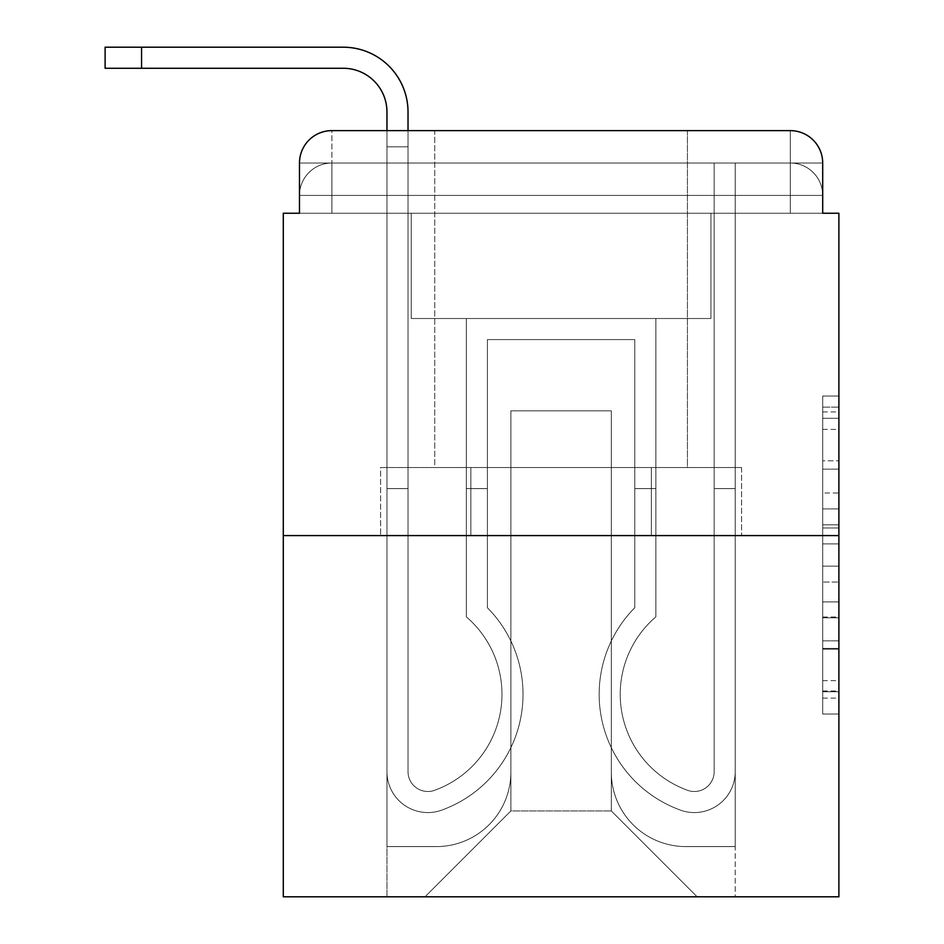 <?xml version="1.0" encoding="UTF-8"?>
<svg xmlns="http://www.w3.org/2000/svg" width="944" height="944" viewBox="0 0 944 944"><rect width="100%" height="100%" fill="white"/><g stroke="black" fill="none" stroke-linecap="round" stroke-linejoin="round"><path stroke-width="0.71" stroke-dasharray="4.72 3.54" d="M822.696 493.004L822.696 543.886L838.886 543.886L838.886 698.112L838.886 411.914L838.886 543.886L822.696 543.886L822.696 407.147L822.696 714.018L822.696 396.02L822.696 691.751L838.886 691.751L822.696 691.751L838.886 691.751L822.696 691.751L822.696 640.87L822.696 714.018L838.886 714.018L838.886 396.02L838.886 690.961L838.886 566.14L822.696 566.14L838.886 566.14L838.886 640.87L838.886 418.275L822.696 418.275L838.886 418.275L838.886 714.018L838.886 411.914L838.886 714.018L822.696 714.018L822.696 396.02L838.886 396.02L838.886 411.914L838.886 396.02L838.886 411.914L838.886 396.02L838.886 407.147L838.886 396.02L822.696 396.02L822.696 418.275L838.886 418.275L822.696 418.275L822.696 493.004L838.886 493.004M331.887 213.238L299.484 213.238L299.484 195.42L790.293 195.42L299.484 195.42L331.887 195.42L331.887 163.017L790.293 163.017L331.887 163.017L790.293 163.017L790.293 195.42L822.696 195.42L790.293 195.42L790.293 163.017L790.293 195.42L822.696 195.42L790.293 195.42L822.696 195.42L790.293 195.42L822.696 195.42L790.293 195.42L822.696 195.42L790.293 195.42L822.696 195.42L790.293 195.42L822.696 195.42L790.293 195.42L790.293 163.017L790.293 195.42L790.293 163.017L790.293 195.42L790.293 163.017L790.293 195.42L790.293 163.017L790.293 195.42L790.293 163.017L790.293 195.42L790.293 163.017L822.696 163.017L331.887 163.017L790.293 163.017L331.887 163.017L790.293 163.017L331.887 163.017L790.293 163.017L790.293 213.238L299.484 213.238L299.484 195.42L331.887 195.42L331.887 163.017L299.484 163.017A32.391 32.391 0 0 1 331.887 130.626L790.293 130.626L331.887 130.626A32.391 32.391 0 0 0 299.484 163.017L331.887 163.017A32.391 32.391 0 0 0 299.484 195.42L331.887 195.42L299.484 195.42L331.887 195.42L299.484 195.42L331.887 195.42L299.484 195.42L331.887 195.42L299.484 195.42L299.484 213.238L299.484 195.42L299.484 213.238L299.484 195.42L299.484 213.238L283.294 213.238L283.294 896.8L838.886 896.8L838.886 213.238L822.696 213.238L822.696 163.017A32.391 32.391 0 0 0 790.293 130.626A32.391 32.391 0 0 1 822.696 163.017L822.696 213.238L299.484 213.238L299.484 163.017L299.484 213.238L822.696 213.238L790.293 213.238L822.696 213.238L790.293 213.238L822.696 213.238L790.293 213.238L822.696 213.238L790.293 213.238L822.696 213.238L790.293 213.238L822.696 213.238L790.293 213.238L822.696 213.238L790.293 213.238L790.293 130.626A32.391 32.391 0 0 1 822.696 163.017A32.391 32.391 0 0 0 790.293 130.626L790.293 163.017A32.391 32.391 0 0 1 822.696 195.42A32.391 32.391 0 0 0 790.293 163.017A32.391 32.391 0 0 1 822.696 195.42A32.391 32.391 0 0 0 790.293 163.017A32.391 32.391 0 0 1 822.696 195.42A32.391 32.391 0 0 0 790.293 163.017A32.391 32.391 0 0 1 822.696 195.42L822.696 213.238L790.293 213.238L790.293 195.42L790.293 213.238L790.293 195.42L790.293 213.238L790.293 195.42L790.293 213.238L790.293 195.42L790.293 213.238L790.293 195.42L790.293 213.238L790.293 195.42L790.293 213.238L790.293 195.42L790.293 213.238L331.887 213.238L331.887 195.42L299.484 195.42L331.887 195.42L331.887 163.017A32.391 32.391 0 0 0 299.484 195.42A32.391 32.391 0 0 1 331.887 163.017A32.391 32.391 0 0 0 299.484 195.42A32.391 32.391 0 0 1 331.887 163.017A32.391 32.391 0 0 0 299.484 195.42A32.391 32.391 0 0 1 331.887 163.017L331.887 213.238L331.887 163.017L331.887 213.238L331.887 163.017L331.887 213.238L331.887 195.42L331.887 213.238L331.887 195.42L331.887 213.238L331.887 195.42L331.887 213.238L331.887 195.42L331.887 213.238L331.887 195.42L331.887 213.238L299.484 213.238L331.887 213.238M687.433 130.626L687.433 467.54L434.747 467.54L687.433 467.54L434.747 467.54L434.747 130.626L687.433 130.626L434.747 130.626L687.433 130.626L434.747 130.626L687.433 130.626L687.433 467.54L434.747 467.54L434.747 130.626M838.886 524.805L838.886 508.91L838.886 524.805L822.696 524.805L822.696 460.814L822.696 649.224L822.696 601.918L838.886 601.918L822.696 601.918L822.696 714.018L838.886 714.018L822.696 714.018L838.886 714.018L822.696 714.018L822.696 396.02L838.886 396.02L822.696 396.02L838.886 396.02L822.696 396.02L822.696 524.805L838.886 524.805M283.294 535.578L838.886 535.578M141.553 68.263L141.553 47.2L141.553 68.263L141.553 47.2L141.553 68.263L141.553 47.2L141.553 68.263L141.553 47.2L343.227 47.2A64.794 64.794 0 0 1 408.02 111.994L408.02 146.816L386.957 146.816L386.957 130.626L408.02 130.626L408.02 146.816L386.957 146.816L408.02 146.816L408.02 771.673A19.848 19.848 0 0 0 435.125 790.128L437.296 789.278A102.046 102.046 0 0 0 501.972 694.324A102.046 102.046 0 0 1 437.296 789.278A102.046 102.046 0 0 0 466.336 616.845A102.046 102.046 0 0 1 501.972 694.324A102.046 102.046 0 0 0 466.336 616.845L466.336 318.517L655.856 318.517L655.856 616.845A102.046 102.046 0 0 0 684.884 789.278L687.055 790.128A19.848 19.848 0 0 0 714.16 771.673A19.848 19.848 0 0 1 687.055 790.128L684.884 789.278A102.046 102.046 0 0 1 655.856 616.845A102.046 102.046 0 0 0 684.884 789.278L687.055 790.128A19.848 19.848 0 0 0 714.16 771.673L714.16 163.017L735.223 163.017L735.223 771.673A40.899 40.899 0 0 1 679.338 809.728L677.178 808.878A123.109 123.109 0 0 1 634.793 607.7A123.109 123.109 0 0 0 677.178 808.878L679.338 809.728L677.178 808.878A123.109 123.109 0 0 1 634.793 607.7L634.793 339.58L487.387 339.58L487.387 607.7A123.109 123.109 0 0 1 523.023 694.324A123.109 123.109 0 0 0 487.387 607.7A123.109 123.109 0 0 1 445.002 808.878L442.842 809.728A40.899 40.899 0 0 1 386.957 771.673L386.957 111.994A43.731 43.731 0 0 0 343.227 68.263L105.114 68.263L141.553 68.263L105.114 68.263L141.553 68.263L105.114 68.263L141.553 68.263L105.114 68.263L141.553 68.263L105.114 68.263L141.553 68.263L105.114 68.263L141.553 68.263L105.114 68.263L141.553 68.263L141.553 47.2L105.114 47.2L343.227 47.2A64.794 64.794 0 0 1 408.02 111.994L408.02 771.673A19.848 19.848 0 0 0 435.125 790.128A19.848 19.848 0 0 1 408.02 771.673A19.848 19.848 0 0 0 435.125 790.128L437.296 789.278A102.046 102.046 0 0 0 466.336 616.845L466.336 318.517L655.856 318.517L655.856 616.845A102.046 102.046 0 0 0 684.884 789.278L687.055 790.128A19.848 19.848 0 0 0 714.16 771.673L714.16 163.017L735.223 163.017L735.223 771.673A40.899 40.899 0 0 1 679.338 809.728L677.178 808.878A123.109 123.109 0 0 1 634.793 607.7L634.793 339.58L487.387 339.58L487.387 607.7A123.109 123.109 0 0 1 445.002 808.878A123.109 123.109 0 0 0 523.023 694.324A123.109 123.109 0 0 1 445.002 808.878L442.842 809.728A40.899 40.899 0 0 1 386.957 771.673L386.957 111.994A43.731 43.731 0 0 0 343.227 68.263L141.553 68.263L141.553 47.2L105.114 47.2L343.227 47.2A64.794 64.794 0 0 1 408.02 111.994L408.02 146.816L386.957 146.816L408.02 146.816L386.957 146.816L408.02 146.816L408.02 771.673A19.848 19.848 0 0 0 435.125 790.128L437.296 789.278A102.046 102.046 0 0 0 501.972 694.324A102.046 102.046 0 0 1 437.296 789.278A102.046 102.046 0 0 0 466.336 616.845A102.046 102.046 0 0 1 501.972 694.324A102.046 102.046 0 0 0 466.336 616.845L466.336 488.603L487.387 488.603L487.387 607.7L487.387 488.603L466.336 488.603L466.336 616.845L466.336 318.517L655.856 318.517L655.856 616.845A102.046 102.046 0 0 0 684.884 789.278L687.055 790.128A19.848 19.848 0 0 0 714.16 771.673A19.848 19.848 0 0 1 687.055 790.128L684.884 789.278A102.046 102.046 0 0 1 655.856 616.845A102.046 102.046 0 0 0 684.884 789.278L687.055 790.128A19.848 19.848 0 0 0 714.16 771.673L714.16 488.603L735.223 488.603L735.223 771.673A40.899 40.899 0 0 1 679.338 809.728A40.899 40.899 0 0 0 735.223 771.673A40.899 40.899 0 0 1 679.338 809.728L677.178 808.878A123.109 123.109 0 0 1 634.793 607.7A123.109 123.109 0 0 0 677.178 808.878L679.338 809.728L677.178 808.878A123.109 123.109 0 0 1 634.793 607.7L634.793 488.603L655.856 488.603L634.793 488.603L634.793 607.7L634.793 339.58L487.387 339.58L487.387 607.7A123.109 123.109 0 0 1 523.023 694.324A123.109 123.109 0 0 0 487.387 607.7A123.109 123.109 0 0 1 445.002 808.878L442.842 809.728A40.899 40.899 0 0 1 386.957 771.673A40.899 40.899 0 0 0 442.842 809.728A40.899 40.899 0 0 1 386.957 771.673L386.957 111.994A43.731 43.731 0 0 0 343.227 68.263L141.553 68.263L141.553 47.2L105.114 47.2L343.227 47.2A64.794 64.794 0 0 1 408.02 111.994L408.02 771.673A19.848 19.848 0 0 0 435.125 790.128A19.848 19.848 0 0 1 408.02 771.673A19.848 19.848 0 0 0 435.125 790.128L437.296 789.278A102.046 102.046 0 0 0 466.336 616.845L466.336 318.517L655.856 318.517L655.856 616.845A102.046 102.046 0 0 0 684.884 789.278L687.055 790.128A19.848 19.848 0 0 0 714.16 771.673L714.16 163.017L735.223 163.017L735.223 771.673A40.899 40.899 0 0 1 679.338 809.728L677.178 808.878A123.109 123.109 0 0 1 634.793 607.7L634.793 339.58L487.387 339.58L487.387 607.7A123.109 123.109 0 0 1 445.002 808.878A123.109 123.109 0 0 0 523.023 694.324A123.109 123.109 0 0 1 445.002 808.878L442.842 809.728A40.899 40.899 0 0 1 386.957 771.673L386.957 111.994A43.731 43.731 0 0 0 343.227 68.263L141.553 68.263L141.553 47.2L105.114 47.2L343.227 47.2A64.794 64.794 0 0 1 408.02 111.994L408.02 146.816L386.957 146.816L408.02 146.816L386.957 146.816L408.02 146.816L408.02 771.673L408.02 488.603L386.957 488.603L386.957 771.673A40.899 40.899 0 0 0 442.842 809.728L445.002 808.878L442.842 809.728A40.899 40.899 0 0 1 386.957 771.673L386.957 111.994A43.731 43.731 0 0 0 343.227 68.263L141.553 68.263L141.553 47.2L105.114 47.2L343.227 47.2A64.794 64.794 0 0 1 408.02 111.994L408.02 771.673A19.848 19.848 0 0 0 435.125 790.128L437.296 789.278A102.046 102.046 0 0 0 501.972 694.324A102.046 102.046 0 0 1 437.296 789.278A102.046 102.046 0 0 0 466.336 616.845A102.046 102.046 0 0 1 501.972 694.324A102.046 102.046 0 0 0 466.336 616.845L466.336 488.603L487.387 488.603L487.387 607.7L487.387 488.603L466.336 488.603L466.336 616.845L466.336 318.517L655.856 318.517L655.856 616.845A102.046 102.046 0 0 0 684.884 789.278L687.055 790.128A19.848 19.848 0 0 0 714.16 771.673L714.16 163.017L735.223 163.017L735.223 771.673A40.899 40.899 0 0 1 679.338 809.728A40.899 40.899 0 0 0 735.223 771.673A40.899 40.899 0 0 1 679.338 809.728L677.178 808.878A123.109 123.109 0 0 1 634.793 607.7A123.109 123.109 0 0 0 677.178 808.878L679.338 809.728L677.178 808.878A123.109 123.109 0 0 1 634.793 607.7L634.793 488.603L655.856 488.603L634.793 488.603L634.793 607.7L634.793 339.58L487.387 339.58L487.387 607.7A123.109 123.109 0 0 1 523.023 694.324A123.109 123.109 0 0 0 487.387 607.7A123.109 123.109 0 0 1 445.002 808.878L442.842 809.728A40.899 40.899 0 0 1 386.957 771.673L386.957 111.994A43.731 43.731 0 0 0 343.227 68.263L141.553 68.263L141.553 47.2L105.114 47.2L343.227 47.2A64.794 64.794 0 0 1 408.02 111.994L408.02 146.816L386.957 146.816L408.02 146.816L386.957 146.816L408.02 146.816L408.02 771.673A19.848 19.848 0 0 0 435.125 790.128A19.848 19.848 0 0 1 408.02 771.673A19.848 19.848 0 0 0 435.125 790.128L437.296 789.278A102.046 102.046 0 0 0 466.336 616.845L466.336 318.517L655.856 318.517L655.856 616.845A102.046 102.046 0 0 0 684.884 789.278A102.046 102.046 0 0 1 655.856 616.845A102.046 102.046 0 0 0 684.884 789.278L687.055 790.128A19.848 19.848 0 0 0 714.16 771.673A19.848 19.848 0 0 1 687.055 790.128A19.848 19.848 0 0 0 714.16 771.673L714.16 163.017L735.223 163.017L735.223 771.673A40.899 40.899 0 0 1 679.338 809.728L677.178 808.878A123.109 123.109 0 0 1 634.793 607.7L634.793 339.58L487.387 339.58L487.387 607.7A123.109 123.109 0 0 1 445.002 808.878A123.109 123.109 0 0 0 523.023 694.324A123.109 123.109 0 0 1 445.002 808.878L442.842 809.728A40.899 40.899 0 0 1 386.957 771.673A40.899 40.899 0 0 0 442.842 809.728L445.002 808.878L442.842 809.728A40.899 40.899 0 0 1 386.957 771.673L386.957 111.994A43.731 43.731 0 0 0 343.227 68.263L141.553 68.263L141.553 47.2L105.114 47.2L343.227 47.2A64.794 64.794 0 0 1 408.02 111.994L408.02 771.673A19.848 19.848 0 0 0 435.125 790.128L437.296 789.278A102.046 102.046 0 0 0 501.972 694.324A102.046 102.046 0 0 1 437.296 789.278A102.046 102.046 0 0 0 466.336 616.845A102.046 102.046 0 0 1 501.972 694.324A102.046 102.046 0 0 0 466.336 616.845L466.336 488.603L487.387 488.603L487.387 607.7L487.387 488.603L466.336 488.603L466.336 616.845L466.336 318.517L655.856 318.517L655.856 616.845A102.046 102.046 0 0 0 684.884 789.278L687.055 790.128A19.848 19.848 0 0 0 714.16 771.673L714.16 163.017L735.223 163.017L735.223 771.673A40.899 40.899 0 0 1 679.338 809.728A40.899 40.899 0 0 0 735.223 771.673A40.899 40.899 0 0 1 679.338 809.728L677.178 808.878A123.109 123.109 0 0 1 634.793 607.7A123.109 123.109 0 0 0 677.178 808.878L679.338 809.728L677.178 808.878A123.109 123.109 0 0 1 634.793 607.7L634.793 488.603L655.856 488.603L634.793 488.603L634.793 607.7L634.793 339.58L487.387 339.58L487.387 607.7A123.109 123.109 0 0 1 523.023 694.324A123.109 123.109 0 0 0 487.387 607.7A123.109 123.109 0 0 1 445.002 808.878L442.842 809.728A40.899 40.899 0 0 1 386.957 771.673L386.957 111.994A43.731 43.731 0 0 0 343.227 68.263L141.553 68.263L141.553 47.2L105.114 47.2L105.114 68.263L343.227 68.263M611.311 772.074A74.517 74.517 0 0 0 685.816 846.591A74.517 74.517 0 0 1 611.311 772.074L611.311 410.852L611.311 772.074A74.517 74.517 0 0 0 685.816 846.591L735.223 846.591L685.816 846.591A74.517 74.517 0 0 1 611.311 772.074L611.311 410.852L510.881 410.852L611.311 410.852L611.311 772.074A74.517 74.517 0 0 0 685.816 846.591L735.223 846.591L685.816 846.591A74.517 74.517 0 0 1 611.311 772.074L611.311 410.852L510.881 410.852L510.881 772.074L510.881 410.852L611.311 410.852L611.311 772.074A74.517 74.517 0 0 0 685.816 846.591L735.223 846.591L685.816 846.591A74.517 74.517 0 0 1 611.311 772.074L611.311 410.852L510.881 410.852L510.881 772.074A74.517 74.517 0 0 1 436.364 846.591A74.517 74.517 0 0 0 510.881 772.074L510.881 410.852L611.311 410.852L611.311 772.074A74.517 74.517 0 0 0 685.816 846.591L735.223 846.591L685.816 846.591A74.517 74.517 0 0 1 611.311 772.074L611.311 410.852L510.881 410.852L510.881 772.074A74.517 74.517 0 0 1 436.364 846.591L386.957 846.591L436.364 846.591A74.517 74.517 0 0 0 510.881 772.074L510.881 410.852L611.311 410.852L611.311 772.074A74.517 74.517 0 0 0 685.816 846.591L735.223 846.591L685.816 846.591A74.517 74.517 0 0 1 611.311 772.074L611.311 410.852L510.881 410.852L510.881 772.074A74.517 74.517 0 0 1 436.364 846.591L386.957 846.591L436.364 846.591A74.517 74.517 0 0 0 510.881 772.074L510.881 410.852L611.311 410.852L611.311 772.074A74.517 74.517 0 0 0 685.816 846.591L735.223 846.591L685.816 846.591A74.517 74.517 0 0 1 611.311 772.074L611.311 410.852L510.881 410.852L510.881 772.074A74.517 74.517 0 0 1 436.364 846.591L386.957 846.591L436.364 846.591A74.517 74.517 0 0 0 510.881 772.074L510.881 410.852L611.311 410.852L611.311 772.074M386.957 213.238L386.957 846.591L436.364 846.591A74.517 74.517 0 0 0 510.881 772.074A74.517 74.517 0 0 1 436.364 846.591L386.957 846.591L386.957 213.238L411.254 213.238L411.254 318.517L710.926 318.517L411.254 318.517L710.926 318.517L411.254 318.517L710.926 318.517L411.254 318.517L710.926 318.517L411.254 318.517L710.926 318.517L411.254 318.517L710.926 318.517L411.254 318.517L710.926 318.517L411.254 318.517L710.926 318.517L411.254 318.517L411.254 213.238L386.957 213.238L386.957 846.591L386.957 213.238L411.254 213.238L411.254 318.517L411.254 213.238L386.957 213.238L386.957 846.591L386.957 213.238L411.254 213.238L411.254 318.517L411.254 213.238L386.957 213.238L386.957 846.591L386.957 213.238L411.254 213.238L411.254 318.517L411.254 213.238L386.957 213.238L386.957 846.591L386.957 213.238L411.254 213.238L411.254 318.517L411.254 213.238L386.957 213.238L386.957 846.591L386.957 213.238L411.254 213.238L411.254 318.517L411.254 213.238L386.957 213.238L386.957 846.591L436.364 846.591A74.517 74.517 0 0 0 510.881 772.074L510.881 410.852L510.881 772.074A74.517 74.517 0 0 1 436.364 846.591A74.517 74.517 0 0 0 510.881 772.074L510.881 410.852L611.311 410.852L510.881 410.852L510.881 772.074A74.517 74.517 0 0 1 436.364 846.591L386.957 846.591L386.957 213.238L411.254 213.238L411.254 318.517L411.254 213.238L386.957 213.238L386.957 896.8L425.024 896.8L386.957 896.8L386.957 213.238L411.254 213.238L411.254 318.517L411.254 213.238L386.957 213.238M710.926 213.238L710.926 318.517L710.926 213.238L735.223 213.238L735.223 846.591L685.816 846.591L735.223 846.591L735.223 213.238L710.926 213.238L710.926 318.517L710.926 213.238L735.223 213.238L735.223 846.591L735.223 213.238L710.926 213.238L710.926 318.517L710.926 213.238L735.223 213.238L735.223 846.591L735.223 213.238L710.926 213.238L710.926 318.517L710.926 213.238L735.223 213.238L735.223 846.591L735.223 213.238L710.926 213.238L710.926 318.517L710.926 213.238L735.223 213.238L735.223 846.591L735.223 213.238L710.926 213.238L710.926 318.517L710.926 213.238L735.223 213.238L735.223 846.591L735.223 213.238L710.926 213.238L710.926 318.517L710.926 213.238L735.223 213.238L735.223 846.591L735.223 213.238L710.926 213.238L710.926 318.517L710.926 213.238L735.223 213.238L735.223 896.8L425.024 896.8L735.223 896.8L735.223 213.238L710.926 213.238M611.311 410.852L611.311 810.943L611.311 410.852L510.881 410.852L510.881 810.943L611.311 810.943L510.881 810.943L510.881 410.852L510.881 810.943L425.024 896.8L510.881 810.943L425.024 896.8L510.881 810.943L510.881 410.852L611.311 410.852L611.311 810.943L697.156 896.8L611.311 810.943L697.156 896.8L611.311 810.943L611.311 410.852L510.881 410.852L611.311 410.852M470.844 535.578L741.583 535.578L470.844 535.578L470.844 467.54L380.597 467.54L741.583 467.54L470.844 467.54L470.844 535.578L470.844 467.54L380.597 467.54L380.597 535.578L380.597 467.54L651.336 467.54L651.336 535.578L741.583 535.578L651.336 535.578L651.336 467.54L741.583 467.54L741.583 535.578L741.583 467.54L470.844 467.54L470.844 535.578M331.887 130.626A32.391 32.391 0 0 0 299.484 163.017A32.391 32.391 0 0 1 331.887 130.626L331.887 163.017L331.887 130.626M651.336 467.54L651.336 535.578L651.336 467.54M822.696 543.886L838.886 543.886L822.696 543.886M822.696 407.147L822.696 396.02L822.696 407.147L838.886 407.147L822.696 407.147M822.696 648.422L822.696 582.047L822.696 648.422L838.886 648.422L822.696 648.422M822.696 582.047L822.696 566.14L838.886 566.14L822.696 566.14L822.696 582.047L838.886 582.047L822.696 582.047M822.696 460.814L822.696 418.275L822.696 460.814L838.886 460.814L822.696 460.814M822.696 396.02L838.886 396.02L822.696 396.02L822.696 411.914L822.696 396.02L838.886 396.02M822.696 714.018L838.886 714.018L822.696 714.018L822.696 698.112L822.696 714.018M343.227 47.2A64.794 64.794 0 0 1 408.02 111.994A64.794 64.794 0 0 0 343.227 47.2A64.794 64.794 0 0 1 408.02 111.994A64.794 64.794 0 0 0 343.227 47.2A64.794 64.794 0 0 1 408.02 111.994A64.794 64.794 0 0 0 343.227 47.2A64.794 64.794 0 0 1 408.02 111.994L408.02 771.673A19.848 19.848 0 0 0 435.125 790.128L437.296 789.278A102.046 102.046 0 0 0 466.336 616.845A102.046 102.046 0 0 1 437.296 789.278L435.125 790.128A19.848 19.848 0 0 1 408.02 771.673A19.848 19.848 0 0 0 435.125 790.128L437.296 789.278A102.046 102.046 0 0 0 466.336 616.845L466.336 488.603L487.387 488.603L466.336 488.603L466.336 616.845L466.336 318.517L655.856 318.517L655.856 616.845A102.046 102.046 0 0 0 684.884 789.278L687.055 790.128A19.848 19.848 0 0 0 714.16 771.673L714.16 163.017L735.223 163.017L735.223 771.673A40.899 40.899 0 0 1 679.338 809.728A40.899 40.899 0 0 0 735.223 771.673A40.899 40.899 0 0 1 679.338 809.728L677.178 808.878A123.109 123.109 0 0 1 634.793 607.7L634.793 339.58L487.387 339.58L487.387 607.7A123.109 123.109 0 0 1 445.002 808.878L442.842 809.728A40.899 40.899 0 0 1 386.957 771.673L386.957 488.603L386.957 771.673L386.957 488.603L408.02 488.603L408.02 771.673A19.848 19.848 0 0 0 435.125 790.128A19.848 19.848 0 0 1 408.02 771.673L408.02 488.603L408.02 771.673A19.848 19.848 0 0 0 435.125 790.128L437.296 789.278A102.046 102.046 0 0 0 501.972 694.324A102.046 102.046 0 0 1 437.296 789.278L435.125 790.128L437.296 789.278A102.046 102.046 0 0 0 466.336 616.845L466.336 318.517L655.856 318.517L655.856 616.845A102.046 102.046 0 0 0 684.884 789.278A102.046 102.046 0 0 1 655.856 616.845A102.046 102.046 0 0 0 684.884 789.278L687.055 790.128A19.848 19.848 0 0 0 714.16 771.673L714.16 163.017L735.223 163.017L735.223 771.673L735.223 488.603L714.16 488.603L714.16 771.673A19.848 19.848 0 0 1 687.055 790.128A19.848 19.848 0 0 0 714.16 771.673A19.848 19.848 0 0 1 687.055 790.128A19.848 19.848 0 0 0 714.16 771.673L714.16 163.017L735.223 163.017L735.223 771.673A40.899 40.899 0 0 1 679.338 809.728L677.178 808.878L679.338 809.728A40.899 40.899 0 0 0 735.223 771.673L735.223 488.603L735.223 771.673L735.223 488.603L735.223 771.673L735.223 488.603L714.16 488.603L714.16 771.673L714.16 488.603L735.223 488.603L714.16 488.603L714.16 771.673L714.16 488.603L735.223 488.603L714.16 488.603L735.223 488.603L714.16 488.603L735.223 488.603L714.16 488.603L735.223 488.603L714.16 488.603L735.223 488.603L735.223 771.673A40.899 40.899 0 0 1 679.338 809.728L677.178 808.878A123.109 123.109 0 0 1 634.793 607.7L634.793 488.603L655.856 488.603L655.856 616.845L655.856 488.603L634.793 488.603L634.793 607.7A123.109 123.109 0 0 0 677.178 808.878A123.109 123.109 0 0 1 634.793 607.7L634.793 339.58L487.387 339.58L487.387 607.7A123.109 123.109 0 0 1 523.023 694.324A123.109 123.109 0 0 0 487.387 607.7L487.387 488.603L487.387 607.7A123.109 123.109 0 0 1 445.002 808.878L442.842 809.728A40.899 40.899 0 0 1 386.957 771.673L386.957 488.603L386.957 771.673L386.957 488.603L386.957 771.673L386.957 488.603L386.957 771.673L386.957 488.603L408.02 488.603L408.02 771.673L408.02 488.603L386.957 488.603L408.02 488.603L386.957 488.603L408.02 488.603L386.957 488.603L408.02 488.603L386.957 488.603L408.02 488.603L386.957 488.603L386.957 771.673A40.899 40.899 0 0 0 442.842 809.728A40.899 40.899 0 0 1 386.957 771.673L386.957 146.816L408.02 146.816L386.957 146.816L408.02 146.816L408.02 771.673A19.848 19.848 0 0 0 435.125 790.128A19.848 19.848 0 0 1 408.02 771.673A19.848 19.848 0 0 0 435.125 790.128L437.296 789.278A102.046 102.046 0 0 0 466.336 616.845L466.336 318.517L655.856 318.517L655.856 616.845A102.046 102.046 0 0 0 684.884 789.278A102.046 102.046 0 0 1 655.856 616.845A102.046 102.046 0 0 0 684.884 789.278L687.055 790.128A19.848 19.848 0 0 0 714.16 771.673A19.848 19.848 0 0 1 687.055 790.128A19.848 19.848 0 0 0 714.16 771.673L714.16 488.603L735.223 488.603L735.223 771.673A40.899 40.899 0 0 1 679.338 809.728L677.178 808.878A123.109 123.109 0 0 1 634.793 607.7L634.793 339.58L487.387 339.58L487.387 607.7A123.109 123.109 0 0 1 445.002 808.878A123.109 123.109 0 0 0 523.023 694.324A123.109 123.109 0 0 1 445.002 808.878L442.842 809.728A40.899 40.899 0 0 1 386.957 771.673L386.957 111.994L386.957 146.816L408.02 146.816L408.02 771.673L408.02 488.603L386.957 488.603L408.02 488.603L408.02 771.673A19.848 19.848 0 0 0 435.125 790.128L437.296 789.278A102.046 102.046 0 0 0 501.972 694.324A102.046 102.046 0 0 1 437.296 789.278A102.046 102.046 0 0 0 466.336 616.845A102.046 102.046 0 0 1 501.972 694.324A102.046 102.046 0 0 0 466.336 616.845L466.336 488.603L487.387 488.603L487.387 607.7L487.387 488.603L466.336 488.603L466.336 616.845L466.336 318.517L655.856 318.517L655.856 616.845A102.046 102.046 0 0 0 684.884 789.278L687.055 790.128A19.848 19.848 0 0 0 714.16 771.673L714.16 163.017L735.223 163.017L735.223 771.673A40.899 40.899 0 0 1 679.338 809.728A40.899 40.899 0 0 0 735.223 771.673A40.899 40.899 0 0 1 679.338 809.728L677.178 808.878A123.109 123.109 0 0 1 634.793 607.7A123.109 123.109 0 0 0 677.178 808.878L679.338 809.728L677.178 808.878A123.109 123.109 0 0 1 634.793 607.7L634.793 488.603L655.856 488.603L634.793 488.603L634.793 607.7L634.793 339.58L487.387 339.58L487.387 607.7A123.109 123.109 0 0 1 523.023 694.324A123.109 123.109 0 0 0 487.387 607.7A123.109 123.109 0 0 1 445.002 808.878L442.842 809.728A40.899 40.899 0 0 1 386.957 771.673A40.899 40.899 0 0 0 442.842 809.728A40.899 40.899 0 0 1 386.957 771.673L386.957 146.816L408.02 146.816L386.957 146.816L386.957 111.994L386.957 146.816L408.02 146.816L386.957 146.816L408.02 146.816L408.02 771.673A19.848 19.848 0 0 0 435.125 790.128A19.848 19.848 0 0 1 408.02 771.673A19.848 19.848 0 0 0 435.125 790.128L437.296 789.278A102.046 102.046 0 0 0 466.336 616.845L466.336 318.517L655.856 318.517L655.856 616.845A102.046 102.046 0 0 0 684.884 789.278A102.046 102.046 0 0 1 655.856 616.845A102.046 102.046 0 0 0 684.884 789.278L687.055 790.128A19.848 19.848 0 0 0 714.16 771.673L714.16 163.017L735.223 163.017L735.223 771.673A40.899 40.899 0 0 1 679.338 809.728L677.178 808.878A123.109 123.109 0 0 1 634.793 607.7L634.793 339.58L487.387 339.58L487.387 607.7A123.109 123.109 0 0 1 445.002 808.878A123.109 123.109 0 0 0 523.023 694.324A123.109 123.109 0 0 1 445.002 808.878L442.842 809.728A40.899 40.899 0 0 1 386.957 771.673L386.957 111.994L386.957 146.816L408.02 146.816L408.02 771.673L408.02 488.603L386.957 488.603L386.957 771.673A40.899 40.899 0 0 0 442.842 809.728A40.899 40.899 0 0 1 386.957 771.673L386.957 146.816L408.02 146.816L386.957 146.816L386.957 111.994M408.02 111.994L408.02 146.816L386.957 146.816L408.02 146.816L408.02 771.673A19.848 19.848 0 0 0 435.125 790.128L437.296 789.278A102.046 102.046 0 0 0 466.336 616.845A102.046 102.046 0 0 1 501.972 694.324A102.046 102.046 0 0 0 466.336 616.845L466.336 488.603L487.387 488.603L487.387 607.7L487.387 488.603L466.336 488.603L466.336 616.845L466.336 318.517L655.856 318.517L655.856 616.845A102.046 102.046 0 0 0 684.884 789.278L687.055 790.128A19.848 19.848 0 0 0 714.16 771.673L714.16 163.017L735.223 163.017L735.223 771.673A40.899 40.899 0 0 1 679.338 809.728L677.178 808.878A123.109 123.109 0 0 1 634.793 607.7A123.109 123.109 0 0 0 677.178 808.878L679.338 809.728L677.178 808.878A123.109 123.109 0 0 1 634.793 607.7L634.793 488.603L655.856 488.603L634.793 488.603L634.793 607.7L634.793 339.58L487.387 339.58L487.387 607.7A123.109 123.109 0 0 1 445.002 808.878A123.109 123.109 0 0 0 487.387 607.7A123.109 123.109 0 0 1 445.002 808.878L442.842 809.728A40.899 40.899 0 0 1 386.957 771.673L386.957 146.816L408.02 146.816L386.957 146.816L386.957 771.673A40.899 40.899 0 0 0 442.842 809.728A40.899 40.899 0 0 1 386.957 771.673L386.957 146.816L408.02 146.816L408.02 771.673A19.848 19.848 0 0 0 435.125 790.128L437.296 789.278A102.046 102.046 0 0 0 466.336 616.845L466.336 318.517L655.856 318.517L655.856 616.845A102.046 102.046 0 0 0 684.884 789.278A102.046 102.046 0 0 1 655.856 616.845A102.046 102.046 0 0 0 684.884 789.278L687.055 790.128A19.848 19.848 0 0 0 714.16 771.673A19.848 19.848 0 0 1 687.055 790.128A19.848 19.848 0 0 0 714.16 771.673L714.16 163.017L735.223 163.017L735.223 771.673A40.899 40.899 0 0 1 679.338 809.728L677.178 808.878A123.109 123.109 0 0 1 634.793 607.7L634.793 339.58L487.387 339.58L487.387 607.7A123.109 123.109 0 0 1 445.002 808.878A123.109 123.109 0 0 0 523.023 694.324A123.109 123.109 0 0 1 445.002 808.878L442.842 809.728A40.899 40.899 0 0 1 386.957 771.673A40.899 40.899 0 0 0 442.842 809.728A40.899 40.899 0 0 1 386.957 771.673L386.957 488.603L386.957 771.673A40.899 40.899 0 0 0 442.842 809.728L445.002 808.878L442.842 809.728A40.899 40.899 0 0 1 386.957 771.673L386.957 488.603L408.02 488.603L408.02 771.673A19.848 19.848 0 0 0 435.125 790.128L437.296 789.278A102.046 102.046 0 0 0 501.972 694.324A102.046 102.046 0 0 1 437.296 789.278A102.046 102.046 0 0 0 466.336 616.845A102.046 102.046 0 0 1 501.972 694.324A102.046 102.046 0 0 0 466.336 616.845L466.336 488.603L487.387 488.603L487.387 607.7L487.387 488.603L466.336 488.603L466.336 616.845L466.336 318.517L655.856 318.517L655.856 616.845A102.046 102.046 0 0 0 684.884 789.278L687.055 790.128A19.848 19.848 0 0 0 714.16 771.673L714.16 163.017L735.223 163.017L735.223 771.673A40.899 40.899 0 0 1 679.338 809.728A40.899 40.899 0 0 0 735.223 771.673A40.899 40.899 0 0 1 679.338 809.728L677.178 808.878A123.109 123.109 0 0 1 634.793 607.7A123.109 123.109 0 0 0 677.178 808.878L679.338 809.728L677.178 808.878A123.109 123.109 0 0 1 634.793 607.7L634.793 488.603L655.856 488.603L634.793 488.603L634.793 607.7L634.793 339.58L487.387 339.58L487.387 607.7A123.109 123.109 0 0 1 523.023 694.324A123.109 123.109 0 0 0 487.387 607.7A123.109 123.109 0 0 1 445.002 808.878A123.109 123.109 0 0 0 523.023 694.324A123.109 123.109 0 0 1 445.002 808.878L442.842 809.728L445.002 808.878A123.109 123.109 0 0 0 487.387 607.7L487.387 339.58L634.793 339.58L634.793 607.7A123.109 123.109 0 0 0 677.178 808.878L679.338 809.728A40.899 40.899 0 0 0 735.223 771.673A40.899 40.899 0 0 1 679.338 809.728A40.899 40.899 0 0 0 735.223 771.673L735.223 163.017L735.223 771.673L735.223 488.603L714.16 488.603L714.16 771.673A19.848 19.848 0 0 1 687.055 790.128L684.884 789.278A102.046 102.046 0 0 1 655.856 616.845A102.046 102.046 0 0 0 684.884 789.278L687.055 790.128A19.848 19.848 0 0 0 714.16 771.673L714.16 163.017L735.223 163.017L714.16 163.017L714.16 771.673A19.848 19.848 0 0 1 687.055 790.128L684.884 789.278A102.046 102.046 0 0 1 655.856 616.845L655.856 318.517L466.336 318.517L466.336 616.845A102.046 102.046 0 0 1 437.296 789.278L435.125 790.128A19.848 19.848 0 0 1 408.02 771.673A19.848 19.848 0 0 0 435.125 790.128L437.296 789.278L435.125 790.128A19.848 19.848 0 0 1 408.02 771.673L408.02 111.994M487.387 488.603L466.336 488.603L487.387 488.603M634.793 488.603L655.856 488.603L634.793 488.603M822.696 640.87L838.886 640.87L822.696 640.87M822.696 617.022L838.886 617.022M822.696 469.156L838.886 469.156L822.696 469.156M822.696 411.914L838.886 411.914M822.696 698.112L838.886 698.112M822.696 680.624L838.886 680.624M822.696 429.414L838.886 429.414M822.696 527.991L838.886 527.991L822.696 527.991M822.696 617.824L838.886 617.824L822.696 617.824M822.696 649.224L838.886 649.224L822.696 649.224M822.696 508.91L838.886 508.91L822.696 508.91M822.696 213.238L822.696 195.42L822.696 213.238M822.696 690.961L838.886 690.961M822.696 691.751L838.886 691.751M822.696 418.275L838.886 418.275M105.114 68.263L105.114 47.2L105.114 68.263"/><path stroke-width="1.42" d="M299.484 163.017L299.484 213.238L299.484 163.017A32.391 32.391 0 0 1 331.887 130.626L386.957 130.626L386.957 111.994A43.731 43.731 0 0 0 343.227 68.263L105.114 68.263L105.114 47.2L343.227 47.2A64.794 64.794 0 0 1 408.02 111.994L408.02 130.626L434.747 130.626M838.886 535.578L283.294 535.578L283.294 896.8L838.886 896.8L838.886 213.238L822.696 213.238L822.696 163.017A32.391 32.391 0 0 0 790.293 130.626L331.887 130.626M283.294 535.578L283.294 213.238L299.484 213.238M687.433 130.626L790.293 130.626M822.696 213.238L822.696 163.017M386.957 111.994A43.731 43.731 0 0 0 343.227 68.263A43.731 43.731 0 0 1 386.957 111.994A43.731 43.731 0 0 0 343.227 68.263A43.731 43.731 0 0 1 386.957 111.994A43.731 43.731 0 0 0 343.227 68.263A43.731 43.731 0 0 1 386.957 111.994A43.731 43.731 0 0 0 343.227 68.263M141.553 68.263L141.553 47.2L343.227 47.2"/></g></svg>
